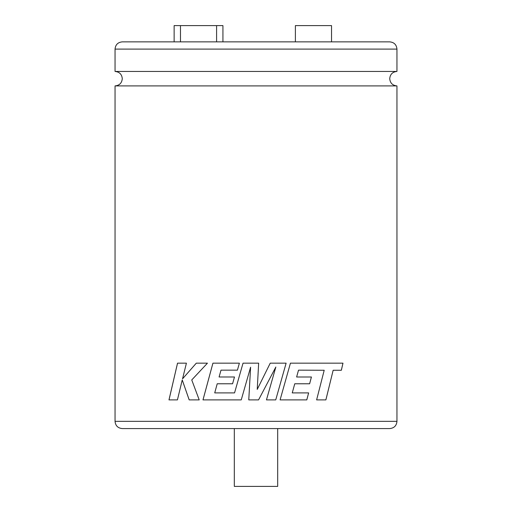 <?xml version="1.0" encoding="UTF-8"?>
<svg xmlns="http://www.w3.org/2000/svg" width="512" height="512" viewBox="0 0 512 512"><rect width="100%" height="100%" fill="white"/><g stroke="black" fill="none" stroke-linecap="round" stroke-linejoin="round"><path stroke-width="0.77" d="M396.954 71.45L115.046 71.45L115.046 49.094L396.954 49.094L396.954 71.45C392.557 71.878 390.15 74.291 389.722 78.675C390.15 83.066 392.557 85.478 396.954 85.907L115.046 85.907L115.046 421.344L396.954 421.344C396.525 425.734 394.112 428.147 389.722 428.576L122.278 428.576L234.317 428.576L234.317 486.4L277.683 486.4L277.683 428.576L389.722 428.576M325.869 399.891L333.152 370.259L325.888 399.891L316.621 399.891L324.198 370.259L298.515 370.157L296.621 376.992L298.515 370.157M333.152 370.259L341.363 370.259L342.976 363.168L290.432 363.168L280.096 399.891L306.797 399.891L308.64 392.902L292.25 392.902L294.758 383.776L309.638 383.776L311.424 376.992L296.621 376.992M258.65 363.168L243.027 363.168L234.547 392.902L214.72 392.902L217.21 383.776L232.576 383.776L234.49 376.986L219.078 376.986L220.998 370.157L237.414 370.157L239.386 363.168L212.915 363.168L202.982 399.891L241.242 399.891L250.598 367.194L248.768 399.891L258.56 399.891L275.834 367.04L266.458 399.891L275.731 399.891L286.125 363.168L270.227 363.168L257.235 389.402L258.65 363.168L257.235 389.402M295.392 41.862L295.392 25.6L331.533 25.6L331.533 41.862M115.046 49.094C115.475 44.704 117.888 42.291 122.278 41.862L389.722 41.862C394.112 42.291 396.525 44.704 396.954 49.094M180.48 41.862L180.48 25.6L222.931 25.6L222.931 41.862M180.48 25.6L174.138 25.6L174.138 41.862M216.589 41.862L216.589 25.6M182.24 379.949L189.171 399.891L199.213 399.891L191.75 379.949L207.443 363.168L196.294 363.168L182.547 378.829L186.413 363.168L177.523 363.168L168.986 399.891L177.427 399.891L182.24 379.949L189.19 399.891M196.307 363.168L182.547 378.829M177.542 363.168L169.005 399.891M243.034 363.168L234.547 392.902M212.928 363.168L203.002 399.891M250.605 367.194L248.774 399.891M258.554 399.891L275.834 367.04M275.731 399.891L286.112 363.168M341.344 370.259L342.957 363.168M306.784 399.891L308.627 392.902M294.752 383.776L292.25 392.902M309.626 383.776L311.411 376.992M115.046 71.45C119.443 71.878 121.85 74.291 122.278 78.675C121.85 83.066 119.443 85.478 115.046 85.907M396.954 85.907L396.954 421.344M115.046 421.344C115.475 425.734 117.888 428.147 122.278 428.576"/></g></svg>
